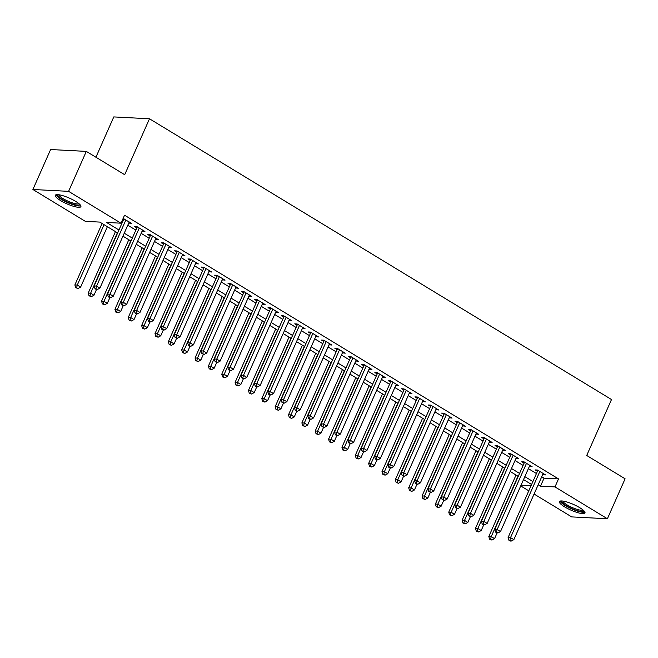<?xml version="1.0" encoding="UTF-8"?>
<svg xmlns="http://www.w3.org/2000/svg" width="658" height="658" viewBox="0 0 658 658"><rect width="100%" height="100%" fill="white"/><g stroke="black" fill="none" stroke-linecap="round" stroke-linejoin="round"><path stroke-width="0.99" d="M75.637 201.356A13.991 3.109 23.9 0 1 80.893 206.637A13.991 3.109 23.9 0 1 73.383 206.258A13.991 3.109 23.9 0 1 60.585 200.575A13.991 3.109 23.9 0 1 55.321 195.303A13.991 3.109 23.9 0 1 62.831 195.673A13.991 3.109 23.9 0 1 75.637 201.356M579.714 507.672A13.991 3.109 23.9 0 1 584.97 512.944A13.991 3.109 23.9 0 1 577.461 512.574A13.991 3.109 23.9 0 1 564.663 506.89A13.991 3.109 23.9 0 1 559.399 501.61A13.991 3.109 23.9 0 1 566.908 501.988A13.991 3.109 23.9 0 1 579.714 507.672M95.92 157.237L113.785 116.918L149.481 118.777L611.496 399.529L586.714 455.476L625.1 478.802L607.392 518.759L571.695 516.9L534.074 494.035M528.793 490.827L520.725 485.925M117.659 232.948L99.786 222.091L85.31 221.335L32.9 189.488L68.597 191.346L121.006 223.194L106.538 222.445L118.966 229.996M68.597 191.346L86.305 151.389L50.608 149.531L32.9 189.488M128.771 222.996L131.575 223.358L123.104 218.464M142.128 231.114L144.933 231.476L136.913 226.607L134.503 226.484L136.839 227.898M155.477 239.224L158.282 239.586L150.271 234.717L147.861 234.593L150.197 236.016M168.826 247.342L171.631 247.704L163.62 242.835L161.21 242.712L163.546 244.126M182.184 255.452L184.988 255.814L176.977 250.945L174.567 250.821L176.903 252.244M195.533 263.57L198.338 263.932L190.327 259.063L187.917 258.939L190.252 260.354M208.89 271.68L211.695 272.042L203.684 267.181L201.274 267.049L203.61 268.472M222.239 279.798L225.044 280.16L217.033 275.291L214.623 275.167L216.959 276.582M235.597 287.908L238.402 288.278L230.39 283.409L227.972 283.277L230.316 284.7M248.946 296.026L251.751 296.388L243.74 291.519L241.33 291.395L243.666 292.818M262.303 304.136L265.108 304.506L257.097 299.637L254.679 299.505L257.023 300.928M275.653 312.254L278.457 312.616L270.446 307.747L268.036 307.623L270.372 309.046M289.01 320.364L291.815 320.734L283.804 315.865L281.385 315.733L283.721 317.156M302.359 328.482L305.164 328.844L297.153 323.975L294.743 323.851L297.079 325.274M315.717 336.592L318.521 336.962L310.51 332.093L308.092 331.969L310.428 333.384M329.066 344.71L331.871 345.072L323.859 340.202L321.449 340.079L323.785 341.502M342.423 352.828L345.228 353.19L337.209 348.321L334.799 348.197L337.135 349.612M355.772 360.938L358.577 361.3L350.566 356.43L348.156 356.307L350.492 357.73M369.13 369.056L371.935 369.418L363.915 364.548L361.505 364.425L363.841 365.84M382.479 377.166L385.284 377.528L377.273 372.667L374.863 372.535L377.199 373.958M395.828 385.284L398.633 385.646L390.622 380.776L388.212 380.653L390.548 382.068M409.186 393.394L411.99 393.764L403.979 388.894L401.569 388.763L403.905 390.186M422.535 401.512L425.339 401.874L417.328 397.004L414.918 396.881L417.254 398.296M435.892 409.621L438.697 409.992L430.686 405.122L428.276 404.991L430.612 406.414M449.241 417.74L452.046 418.101L444.035 413.232L441.625 413.109L443.961 414.532M462.599 425.849L465.403 426.22L457.392 421.35L454.974 421.219L457.318 422.642M475.948 433.967L478.753 434.329L470.741 429.46L468.332 429.337L470.667 430.76M489.305 442.077L492.11 442.447L484.099 437.578L481.681 437.447L484.025 438.87M502.654 450.195L505.459 450.557L497.448 445.688L495.038 445.565L497.374 446.988M516.012 458.305L518.817 458.675L510.805 453.806L508.387 453.683L510.723 455.097M529.361 466.423L532.166 466.785L524.155 461.916L521.745 461.793L524.081 463.216M541.731 476.754L544.051 478.16L558.527 478.917L124.551 215.207L121.006 223.194M121.746 221.54L122.503 222.001M127.792 225.217L135.861 230.119M141.141 233.327L149.21 238.229M154.498 241.445L162.567 246.347M167.848 249.555L175.916 254.457M181.205 257.673L189.274 262.575M194.554 265.783L202.623 270.685M207.903 273.901L215.98 278.803M221.261 282.011L229.329 286.921M234.61 290.129L242.687 295.031M247.967 298.239L256.036 303.149M261.316 306.357L269.393 311.259M274.674 314.466L282.743 319.377M288.023 322.584L296.1 327.487M301.38 330.694L309.449 335.605M314.73 338.812L322.798 343.715M328.087 346.93L336.156 351.833M341.436 355.04L349.505 359.942M354.794 363.158L362.862 368.061M368.143 371.268L376.212 376.17M381.5 379.386L389.569 384.288M394.849 387.496L402.918 392.398M408.207 395.614L416.275 400.516M421.556 403.724L429.625 408.634M434.905 411.842L442.982 416.744M448.262 419.952L456.331 424.862M461.612 428.07L469.689 432.972M474.969 436.18L483.038 441.09M488.318 444.298L496.395 449.2M501.676 452.408L509.744 457.318M515.025 460.526L523.094 465.428M528.382 468.644L536.451 473.546M542.718 474.541L545.523 474.903L537.512 470.034L535.094 469.911L537.43 471.325M122.725 219.32L123.49 219.788M86.305 151.389L124.691 174.715L149.481 118.777M558.527 478.917L554.982 486.912L607.392 518.759M538.195 484.749L540.514 486.155L554.982 486.912M124.247 233.203L132.316 238.106M137.604 241.321L145.673 246.224M150.953 249.431L159.022 254.333M164.303 257.549L172.38 262.452M177.66 265.659L185.729 270.57M191.009 273.777L199.086 278.679M204.367 281.887L212.435 286.798M217.716 290.005L225.793 294.907M231.073 298.115L239.142 303.025M244.422 306.233L252.499 311.135M257.78 314.343L265.848 319.253M271.129 322.461L279.198 327.363M284.486 330.579L292.555 335.481M297.835 338.689L305.904 343.591M311.193 346.807L319.262 351.709M324.542 354.917L332.611 359.819M337.899 363.035L345.968 367.937M351.249 371.145L359.317 376.047M364.606 379.263L372.675 384.165M377.955 387.373L386.024 392.283M391.304 395.491L399.381 400.393M404.662 403.601L412.731 408.511M418.011 411.719L426.088 416.621M431.368 419.829L439.437 424.739M444.718 427.947L452.794 432.849M458.075 436.057L466.144 440.967M471.424 444.175L479.501 449.077M484.781 452.293L492.85 457.195M498.131 460.403L506.199 465.305M511.488 468.521L519.557 473.423M524.837 476.631L532.906 481.533M531.598 484.494L523.529 479.592M518.249 476.376L510.172 471.473M504.892 468.266L496.823 463.355M491.542 460.148L483.474 455.246M478.185 452.038L470.116 447.127M464.836 443.92L456.767 439.018M451.478 435.81L443.41 430.9M438.129 427.692L430.061 422.79M424.772 419.582L416.703 414.672M411.423 411.464L403.354 406.562M398.065 403.346L389.997 398.444M384.716 395.236L376.647 390.334M371.367 387.118L363.29 382.216M358.01 379.008L349.941 374.106M344.66 370.89L336.583 365.988M331.303 362.78L323.234 357.878M317.954 354.662L309.877 349.76M304.596 346.552L296.528 341.642M291.247 338.434L283.17 333.532M277.89 330.324L269.821 325.414M264.541 322.206L256.472 317.304M251.183 314.096L243.115 309.186M237.834 305.978L229.765 301.076M224.477 297.868L216.408 292.958M211.128 289.75L203.059 284.848M197.77 281.632L189.701 276.73M184.421 273.522L176.352 268.62M171.064 265.404L162.995 260.502M157.714 257.294L149.646 252.392M144.365 249.176L136.288 244.274M131.008 241.067L122.939 236.164M521.07 485.143L531.08 485.662M544.051 478.16L540.514 486.155M543.574 473.719L543.105 474.78M530.225 465.609L529.756 466.662M516.867 457.491L516.398 458.544M503.518 449.381L503.049 450.434M490.161 441.263L489.692 442.316M476.811 433.153L476.343 434.206M463.454 425.035L462.993 426.088M450.105 416.917L449.636 417.978M436.748 408.807L436.287 409.86M423.398 400.689L422.93 401.75M410.049 392.579L409.58 393.632M396.692 384.461L396.223 385.522M383.343 376.351L382.874 377.404M369.985 368.233L369.516 369.294M356.636 360.123L356.167 361.176M343.279 352.005L342.81 353.066M329.929 343.895L329.461 344.948M316.572 335.777L316.103 336.83M303.223 327.668L302.754 328.72M289.865 319.549L289.397 320.602M276.516 311.44L276.047 312.492M263.159 303.322L262.698 304.374M249.81 295.203L249.341 296.264M236.452 287.094L235.992 288.146M223.103 278.976L222.634 280.037M209.754 270.866L209.285 271.918M196.397 262.748L195.928 263.809M183.047 254.638L182.579 255.691M169.69 246.52L169.221 247.581M156.341 238.41L155.872 239.463M142.983 230.292L142.515 231.353M129.634 222.182L129.165 223.235M537.899 470.273L508.108 537.496L510.526 537.627L539.848 471.457M509.876 540.276L508.914 540.218L510.246 541.032L511.217 541.082L509.876 540.276L510.526 537.627L513.857 539.65L543.187 473.48M508.108 537.496L508.914 540.218M511.217 541.082L513.857 539.65M516.045 475.043L488.812 536.492L491.23 536.615L494.561 538.647L497.094 532.931M517.986 476.219L491.23 536.615L490.58 539.264L489.618 539.215L491.921 540.078L490.58 539.264M494.561 538.647L491.921 540.078M489.618 539.215L488.812 536.492M583.868 510.74A12.107 2.698 23.9 0 1 577.642 510.674A12.107 2.698 23.9 0 1 566.242 505.657A12.107 2.698 23.9 0 1 561.776 500.952M562.82 501.051A11.211 2.492 -156.1 0 0 567.073 504.883A11.211 2.492 -156.1 0 0 583.087 510.032M560.065 501.1A13.9 3.093 -156.1 0 0 565.271 505.607A13.9 3.093 -156.1 0 0 584.904 512.105M79.791 204.424A12.107 2.698 23.9 0 1 79.733 204.597A12.107 2.698 23.9 0 1 67.544 202.129A12.107 2.698 23.9 0 1 57.616 194.776A12.107 2.698 23.9 0 1 57.698 194.636M58.743 194.743A11.211 2.492 -156.1 0 0 68.021 201.167A11.211 2.492 -156.1 0 0 79.009 203.717M55.996 194.784A13.9 3.093 -156.1 0 0 67.42 202.516A13.9 3.093 -156.1 0 0 80.827 205.79M524.549 462.155L494.758 529.386L497.168 529.509L526.49 463.339M496.527 532.158L495.564 532.108L497.859 532.972L496.527 532.158L497.168 529.509L500.508 531.541L529.83 465.37M494.758 529.386L495.564 532.108M497.859 532.972L500.508 531.541M511.192 454.045L481.401 521.268L483.819 521.399L513.141 455.229M483.169 524.048L482.207 523.99L483.548 524.804L484.51 524.854L483.169 524.048L483.819 521.399L487.159 523.423L516.481 457.252M481.401 521.268L482.207 523.99M484.51 524.854L487.159 523.423M497.843 445.927L468.052 513.158L470.462 513.281L499.784 447.111M469.82 515.93L468.858 515.88L471.153 516.744L469.82 515.93L470.462 513.281L473.801 515.313L503.123 449.143M468.052 513.158L468.858 515.88M471.153 516.744L473.801 515.313M484.485 437.817L454.694 505.04L457.113 505.163L486.435 438.993M456.471 507.811L455.5 507.762L457.804 508.626L456.471 507.811L457.113 505.163L460.452 507.195L489.774 441.025M454.694 505.04L455.5 507.762M457.804 508.626L460.452 507.195M502.696 466.925L475.463 528.374L477.873 528.506L481.212 530.529L483.745 524.813M504.637 468.109L477.873 528.506L477.231 531.154L476.269 531.105L478.563 531.96L477.231 531.154M481.212 530.529L478.563 531.96M476.269 531.105L475.463 528.374M489.338 458.815L462.105 520.264L464.523 520.388L467.854 522.419L470.388 516.703M491.287 459.991L464.523 520.388L463.874 523.036L462.911 522.987L465.214 523.85L463.874 523.036M467.854 522.419L465.214 523.85M462.911 522.987L462.105 520.264M475.989 450.697L448.756 512.146L451.166 512.278L454.505 514.301L457.039 508.585M477.93 451.881L451.166 512.278L450.524 514.926L449.562 514.877L451.857 515.732L450.524 514.926M454.505 514.301L451.857 515.732M449.562 514.877L448.756 512.146M462.632 442.587L435.399 504.036L437.817 504.16L441.156 506.191L443.689 500.475M464.581 443.763L437.817 504.16L437.175 506.808L436.205 506.759L438.508 507.622L437.175 506.808M441.156 506.191L438.508 507.622M436.205 506.759L435.399 504.036M471.136 429.699L441.345 496.93L443.755 497.053L473.077 430.883M443.114 499.702L442.151 499.652L444.446 500.516L443.114 499.702L443.755 497.053L447.095 499.085L476.417 432.915M441.345 496.93L442.151 499.652M444.446 500.516L447.095 499.085M449.282 434.469L422.049 495.918L424.459 496.05L427.799 498.073L430.332 492.357M451.224 435.654L424.459 496.05L423.818 498.698L422.855 498.641L425.15 499.504L423.818 498.698M427.799 498.073L425.15 499.504M422.855 498.641L422.049 495.918M457.779 421.589L427.996 488.812L430.406 488.935L459.728 422.765M429.764 491.584L428.794 491.534L431.097 492.398L429.764 491.584L430.406 488.935L433.745 490.967L463.067 424.797M427.996 488.812L428.794 491.534M431.097 492.398L433.745 490.967M435.925 426.351L408.692 487.808L411.11 487.932L414.45 489.963L416.983 484.247M437.874 427.535L411.11 487.932L410.469 490.58L409.498 490.531L411.801 491.394L410.469 490.58M414.45 489.963L411.801 491.394M409.498 490.531L408.692 487.808M444.43 413.471L414.639 480.702L417.049 480.825L446.371 414.655M416.407 483.474L415.445 483.424L417.74 484.288L416.407 483.474L417.049 480.825L420.388 482.849L449.71 416.679M414.639 480.702L415.445 483.424M417.74 484.288L420.388 482.849M422.576 418.241L395.343 479.69L397.753 479.814L401.092 481.845L403.625 476.129M424.517 419.426L397.753 479.814L397.111 482.47L396.149 482.413L398.444 483.276L397.111 482.47M401.092 481.845L398.444 483.276M396.149 482.413L395.343 479.69M431.08 405.361L401.29 472.584L403.699 472.707L433.022 406.537M403.058 475.356L402.087 475.306L404.39 476.17L403.058 475.356L403.699 472.707L407.039 474.739L436.361 408.569M401.29 472.584L402.087 475.306M404.39 476.17L407.039 474.739M409.218 410.123L381.994 471.58L384.404 471.704L387.743 473.735L390.276 468.019M411.168 411.308L384.404 471.704L383.762 474.352L382.791 474.303L385.094 475.166L383.762 474.352M387.743 473.735L385.094 475.166M382.791 474.303L381.994 471.58M417.723 397.243L387.932 464.466L390.342 464.597L419.664 398.427M389.701 467.246L388.738 467.196L390.071 468.002L391.041 468.052L389.701 467.246L390.342 464.597L393.681 466.621L423.004 400.451M387.932 464.466L388.738 467.196M391.041 468.052L393.681 466.621M404.374 389.133L374.583 456.356L376.993 456.479L406.315 390.309M376.351 459.128L375.381 459.078L377.684 459.942L376.351 459.128L376.993 456.479L380.332 458.511L409.654 392.341M374.583 456.356L375.381 459.078M377.684 459.942L380.332 458.511M391.017 381.015L361.226 448.238L363.635 448.369L392.958 382.199M362.994 451.018L362.032 450.969L363.364 451.775L364.335 451.824L362.994 451.018L363.635 448.369L366.975 450.393L396.297 384.223M361.226 448.238L362.032 450.969M364.335 451.824L366.975 450.393M377.667 372.905L347.876 440.128L350.286 440.251L379.608 374.081M349.645 442.9L348.674 442.85L350.977 443.714L349.645 442.9L350.286 440.251L353.626 442.283L382.948 376.113M347.876 440.128L348.674 442.85M350.977 443.714L353.626 442.283M364.31 364.787L334.519 432.01L336.929 432.142L366.259 365.971M336.287 434.79L335.325 434.741L336.657 435.547L337.628 435.596L336.287 434.79L336.929 432.142L340.268 434.165L369.59 367.995M334.519 432.01L335.325 434.741M337.628 435.596L340.268 434.165M350.961 356.669L321.17 423.9L323.58 424.023L352.902 357.853M322.938 426.672L321.976 426.623L324.271 427.486L322.938 426.672L323.58 424.023L326.919 426.055L356.241 359.885M321.17 423.9L321.976 426.623M324.271 427.486L326.919 426.055M337.603 348.559L307.812 415.782L310.231 415.914L339.553 349.743M309.581 418.562L308.618 418.504L309.951 419.319L310.921 419.368L309.581 418.562L310.231 415.914L313.562 417.937L342.884 351.767M307.812 415.782L308.618 418.504M310.921 419.368L313.562 417.937M324.254 340.441L294.463 407.672L296.873 407.796L326.195 341.625M296.232 410.444L295.269 410.395L297.564 411.258L296.232 410.444L296.873 407.796L300.212 409.827L329.535 343.657M294.463 407.672L295.269 410.395M297.564 411.258L300.212 409.827M310.897 332.331L281.106 399.554L283.524 399.677L312.846 333.507M282.874 402.334L281.912 402.277L283.244 403.091L284.215 403.14L282.874 402.334L283.524 399.677L286.855 401.709L316.185 335.539M281.106 399.554L281.912 402.277M284.215 403.14L286.855 401.709M297.548 324.213L267.757 391.444L270.167 391.568L299.489 325.397M269.525 394.216L268.563 394.167L269.895 394.981L270.857 395.03L269.525 394.216L270.167 391.568L273.506 393.599L302.828 327.429M267.757 391.444L268.563 394.167M270.857 395.03L273.506 393.599M284.19 316.103L254.399 383.326L256.817 383.45L286.14 317.279M256.176 386.098L255.205 386.049L257.508 386.912L256.176 386.098L256.817 383.45L260.157 385.481L289.479 319.311M254.399 383.326L255.205 386.049M257.508 386.912L260.157 385.481M270.841 307.985L241.05 375.216L243.46 375.34L272.782 309.17M242.818 377.988L241.856 377.939L244.151 378.802L242.818 377.988L243.46 375.34L246.799 377.371L276.121 311.201M241.05 375.216L241.856 377.939M244.151 378.802L246.799 377.371M395.869 402.013L368.636 463.462L371.046 463.586L374.386 465.617L376.919 459.901M397.81 403.19L371.046 463.586L370.405 466.234L369.442 466.185L371.745 467.048L370.405 466.234M374.386 465.617L371.745 467.048M369.442 466.185L368.636 463.462M382.512 393.895L355.287 455.352L357.697 455.476L361.036 457.507L363.57 451.791M384.461 395.08L357.697 455.476L357.055 458.124L356.085 458.075L358.388 458.939L357.055 458.124M361.036 457.507L358.388 458.939M356.085 458.075L355.287 455.352M369.163 385.785L341.93 447.234L344.34 447.358L347.679 449.389L350.212 443.673M371.104 386.962L344.34 447.358L343.698 450.006L342.736 449.957L345.039 450.82L343.698 450.006M347.679 449.389L345.039 450.82M342.736 449.957L341.93 447.234M355.805 377.667L328.581 439.125L330.99 439.248L334.33 441.271L336.863 435.555M357.755 378.852L330.99 439.248L330.349 441.896L329.378 441.847L331.681 442.702L330.349 441.896M334.33 441.271L331.681 442.702M329.378 441.847L328.581 439.125M342.456 369.557L315.223 431.006L317.633 431.13L320.972 433.161L323.506 427.445M344.397 370.734L317.633 431.13L316.991 433.778L316.029 433.729L318.332 434.593L316.991 433.778M320.972 433.161L318.332 434.593M316.029 433.729L315.223 431.006M329.107 361.439L301.874 422.888L304.284 423.02L307.623 425.043L310.157 419.327M331.048 362.624L304.284 423.02L303.642 425.668L302.68 425.619L304.975 426.474L303.642 425.668M307.623 425.043L304.975 426.474M302.68 425.619L301.874 422.888M315.75 353.33L288.517 414.779L290.935 414.902L294.266 416.933L296.799 411.217M317.691 354.506L290.935 414.902L290.285 417.55L289.323 417.501L291.626 418.365L290.285 417.55M294.266 416.933L291.626 418.365M289.323 417.501L288.517 414.779M302.4 345.211L275.167 406.66L277.577 406.792L280.917 408.815L283.45 403.099M304.341 346.396L277.577 406.792L276.936 409.44L275.973 409.391L278.268 410.247L276.936 409.44M280.917 408.815L278.268 410.247M275.973 409.391L275.167 406.66M289.043 337.102L261.81 398.551L264.228 398.674L267.559 400.706L270.093 394.989M290.992 338.278L264.228 398.674L263.578 401.322L262.616 401.273L264.919 402.137L263.578 401.322M267.559 400.706L264.919 402.137M262.616 401.273L261.81 398.551M275.694 328.984L248.461 390.433L250.871 390.564L254.21 392.587L256.743 386.871M277.635 330.168L250.871 390.564L250.229 393.213L249.267 393.163L251.562 394.019L250.229 393.213M254.21 392.587L251.562 394.019M249.267 393.163L248.461 390.433M262.336 320.874L235.103 382.323L237.522 382.446L240.853 384.478L243.386 378.761M264.286 322.05L237.522 382.446L236.872 385.094L235.909 385.045L238.212 385.909L236.872 385.094M240.853 384.478L238.212 385.909M235.909 385.045L235.103 382.323M248.987 312.756L221.754 374.205L224.164 374.336L227.504 376.36L230.037 370.643M250.928 313.94L224.164 374.336L223.523 376.985L222.56 376.927L224.855 377.791L223.523 376.985M227.504 376.36L224.855 377.791M222.56 376.927L221.754 374.205M257.484 299.875L227.693 367.098L230.111 367.222L259.433 301.051M229.469 369.87L228.499 369.821L230.802 370.684L229.469 369.87L230.111 367.222L233.45 369.253L262.772 303.083M227.693 367.098L228.499 369.821M230.802 370.684L233.45 369.253M244.134 291.757L214.344 358.988L216.753 359.112L246.076 292.942M216.112 361.76L215.15 361.711L217.444 362.566L216.112 361.76L216.753 359.112L220.093 361.135L249.415 294.965M214.344 358.988L215.15 361.711M217.444 362.566L220.093 361.135M230.777 283.647L200.994 350.87L203.404 350.994L232.726 284.824M202.763 353.642L201.792 353.593L204.095 354.456L202.763 353.642L203.404 350.994L206.744 353.025L236.066 286.855M200.994 350.87L201.792 353.593M204.095 354.456L206.744 353.025M217.428 275.529L187.637 342.752L190.047 342.884L219.369 276.714M189.405 345.532L188.443 345.483L189.775 346.289L190.746 346.338L189.405 345.532L190.047 342.884L193.386 344.907L222.708 278.737M187.637 342.752L188.443 345.483M190.746 346.338L193.386 344.907M235.63 304.638L208.397 366.095L210.815 366.218L214.154 368.25L216.688 362.533M237.579 305.822L210.815 366.218L210.173 368.867L209.203 368.817L211.506 369.681L210.173 368.867M214.154 368.25L211.506 369.681M209.203 368.817L208.397 366.095M222.281 296.528L195.048 357.977L197.458 358.1L200.797 360.132L203.33 354.415M224.222 297.712L197.458 358.1L196.816 360.749L195.854 360.699L198.148 361.563L196.816 360.749M200.797 360.132L198.148 361.563M195.854 360.699L195.048 357.977M208.923 288.41L181.69 349.867L184.108 349.99L187.448 352.022L189.981 346.305M210.873 289.594L184.108 349.99L183.467 352.639L182.496 352.589L184.799 353.453L183.467 352.639M187.448 352.022L184.799 353.453M182.496 352.589L181.69 349.867M195.574 280.3L168.341 341.749L170.751 341.872L174.09 343.904L176.624 338.187M197.515 281.476L170.751 341.872L170.109 344.521L169.147 344.471L171.442 345.335L170.109 344.521M174.09 343.904L171.442 345.335M169.147 344.471L168.341 341.749M204.079 267.419L174.288 334.642L176.698 334.766L206.02 268.596M176.056 337.414L175.086 337.365L177.389 338.228L176.056 337.414L176.698 334.766L180.037 336.797L209.359 270.627M174.288 334.642L175.086 337.365M177.389 338.228L180.037 336.797M182.217 272.182L154.992 333.639L157.402 333.762L160.741 335.786L163.274 330.077M184.166 273.366L157.402 333.762L156.76 336.411L155.79 336.361L158.093 337.225L156.76 336.411M160.741 335.786L158.093 337.225M155.79 336.361L154.992 333.639M190.721 259.301L160.93 326.524L163.34 326.656L192.662 260.486M162.699 329.304L161.736 329.255L163.069 330.061L164.039 330.11L162.699 329.304L163.34 326.656L166.68 328.679L196.002 262.509M160.93 326.524L161.736 329.255M164.039 330.11L166.68 328.679M168.867 264.072L141.635 325.521L144.044 325.644L147.384 327.676L149.917 321.959M170.809 265.248L144.044 325.644L143.403 328.293L142.441 328.243L144.744 329.107L143.403 328.293M147.384 327.676L144.744 329.107M142.441 328.243L141.635 325.521M177.372 251.191L147.581 318.414L149.991 318.538L179.313 252.368M149.35 321.186L148.379 321.137L150.682 322.001L149.35 321.186L149.991 318.538L153.33 320.569L182.653 254.399M147.581 318.414L148.379 321.137M150.682 322.001L153.33 320.569M155.51 255.954L128.285 317.411L130.695 317.534L134.035 319.558L136.568 313.841M157.459 257.138L130.695 317.534L130.054 320.183L129.083 320.133L131.386 320.989L130.054 320.183M134.035 319.558L131.386 320.989M129.083 320.133L128.285 317.411M164.015 243.073L134.224 310.296L136.634 310.428L165.956 244.258M135.992 313.076L135.03 313.027L136.362 313.833L137.333 313.882L135.992 313.076L136.634 310.428L139.973 312.451L169.295 246.281M134.224 310.296L135.03 313.027M137.333 313.882L139.973 312.451M142.161 247.844L114.928 309.293L117.338 309.416L120.677 311.448L123.211 305.731M144.102 249.02L117.338 309.416L116.696 312.065L115.734 312.015L118.037 312.879L116.696 312.065M120.677 311.448L118.037 312.879M115.734 312.015L114.928 309.293M150.666 234.955L120.875 302.186L123.285 302.31L152.607 236.14M122.643 304.958L121.681 304.909L123.975 305.773L122.643 304.958L123.285 302.31L126.624 304.341L155.946 238.171M120.875 302.186L121.681 304.909M123.975 305.773L126.624 304.341M128.803 239.726L101.579 301.175L103.989 301.306L107.328 303.33L109.861 297.613M130.753 240.91L103.989 301.306L103.347 303.955L102.377 303.906L104.68 304.761L103.347 303.955M107.328 303.33L104.68 304.761M102.377 303.906L101.579 301.175M137.308 226.846L107.517 294.068L109.935 294.2L139.257 228.03M109.286 296.848L108.323 296.791L109.656 297.605L110.626 297.655L109.286 296.848L109.935 294.2L113.266 296.223L142.589 230.053M107.517 294.068L108.323 296.791M110.626 297.655L113.266 296.223M115.454 231.616L88.221 293.065L90.631 293.188L93.971 295.22L96.504 289.504M117.395 232.792L90.631 293.188L89.99 295.837L89.027 295.787L91.33 296.651L89.99 295.837M93.971 295.22L91.33 296.651M89.027 295.787L88.221 293.065M123.959 218.727L94.168 285.959L96.578 286.082L125.9 219.912M95.936 288.73L94.974 288.681L96.307 289.495L97.269 289.545L95.936 288.73L96.578 286.082L99.917 288.114L129.239 221.943M94.168 285.959L94.974 288.681M97.269 289.545L99.917 288.114M102.105 223.498L74.872 284.947L77.282 285.079L80.621 287.102L107.386 226.706M104.046 224.682L77.282 285.079L76.641 287.727L75.678 287.678L77.973 288.533L76.641 287.727M80.621 287.102L77.973 288.533M75.678 287.678L74.872 284.947"/></g></svg>
